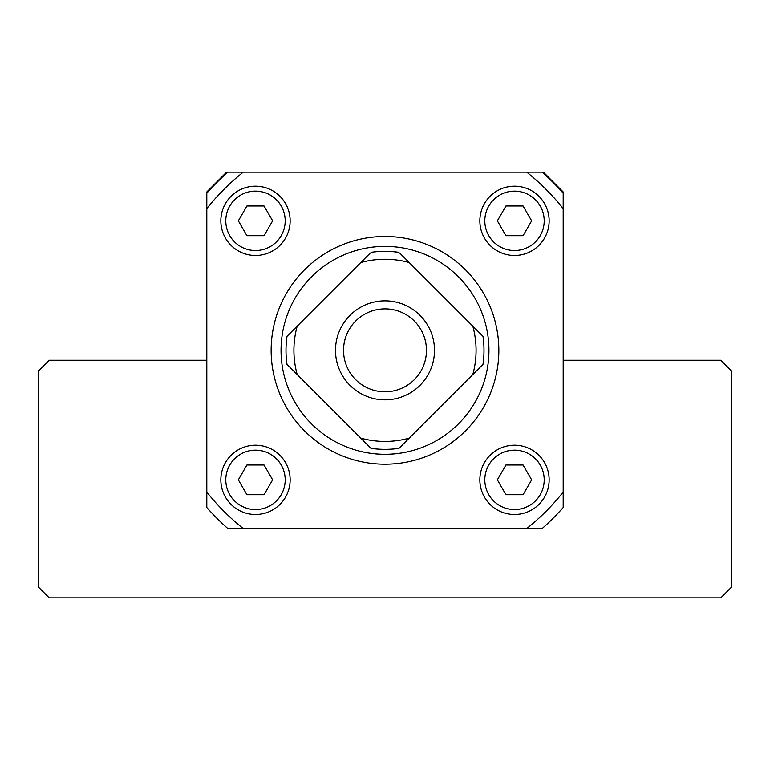 <?xml version="1.0" encoding="UTF-8"?>
<svg xmlns="http://www.w3.org/2000/svg" width="770" height="770" viewBox="0 0 770 770"><rect width="100%" height="100%" fill="white"/><g stroke="black" fill="none" stroke-linecap="round" stroke-linejoin="round"><path stroke-width="1.16" d="M206.803 492.097L206.803 507.507A237.603 237.603 0 0 0 227.843 528.547L243.253 528.547A227.699 227.699 0 0 1 206.803 492.097L206.803 208.603A227.699 227.699 0 0 1 243.253 172.153L227.843 172.153A237.603 237.603 0 0 0 206.803 193.193L206.803 208.603L206.803 191.951L226.601 172.153L526.747 172.153A227.699 227.699 0 0 1 563.197 208.603L563.197 193.193A237.603 237.603 0 0 0 542.157 172.153L526.747 172.153L543.399 172.153L563.197 191.951L563.197 492.097A227.699 227.699 0 0 1 526.747 528.547L542.157 528.547A237.603 237.603 0 0 0 563.197 507.507L563.197 492.097M286.998 364.354L297.191 374.547A91.081 91.081 0 0 1 297.191 326.153L286.998 336.346A99.003 99.003 0 0 0 286.998 364.354M472.809 374.547L483.002 364.354A99.003 99.003 0 0 0 483.002 336.346L472.809 326.153A91.081 91.081 0 0 1 472.809 374.547L409.197 438.159A91.081 91.081 0 0 1 360.803 438.159L370.996 448.352A99.003 99.003 0 0 0 399.004 448.352L409.197 438.159M370.149 253.195L360.803 262.541A91.081 91.081 0 0 1 409.197 262.541L399.851 253.195M370.996 252.348A99.003 99.003 0 0 1 399.004 252.348L393.566 251.723M505.928 465.003L497.362 479.854L505.928 494.706L523.08 494.706L531.656 479.854L523.08 465.003L505.928 465.003M246.92 465.003L238.344 479.854L246.92 494.706L264.072 494.706L272.638 479.854L264.072 465.003L246.92 465.003M246.92 205.994L238.344 220.846L246.92 235.697L264.072 235.697L272.638 220.846L264.072 205.994L246.92 205.994M484.811 479.854A29.703 29.703 0 0 1 529.356 454.136A29.703 29.703 0 0 1 529.356 505.582A29.703 29.703 0 0 1 484.811 479.854M225.793 479.854A29.703 29.703 0 0 1 270.347 454.136A29.703 29.703 0 0 1 270.347 505.582A29.703 29.703 0 0 1 225.793 479.854M225.793 220.846A29.703 29.703 0 0 1 270.347 195.118A29.703 29.703 0 0 1 270.347 246.564A29.703 29.703 0 0 1 225.793 220.846M479.854 479.854A34.65 34.65 0 0 1 531.829 449.853A34.65 34.65 0 0 1 531.829 509.865A34.65 34.65 0 0 1 479.854 479.854M220.846 479.854A34.65 34.65 0 0 1 272.821 449.853A34.65 34.65 0 0 1 272.821 509.865A34.65 34.65 0 0 1 220.846 479.854M220.846 220.846A34.65 34.65 0 0 1 272.821 190.835A34.65 34.65 0 0 1 272.821 250.847A34.65 34.65 0 0 1 220.846 220.846M505.928 205.994L497.362 220.846L505.928 235.697L523.08 235.697L531.656 220.846L523.08 205.994L505.928 205.994M484.811 220.846A29.703 29.703 0 0 1 529.356 195.118A29.703 29.703 0 0 1 529.356 246.564A29.703 29.703 0 0 1 484.811 220.846M479.854 220.846A34.65 34.65 0 0 1 531.829 190.835A34.65 34.65 0 0 1 531.829 250.847A34.65 34.65 0 0 1 479.854 220.846M343.536 350.35A41.465 41.465 0 0 1 405.732 314.439A41.465 41.465 0 0 1 405.732 386.261A41.465 41.465 0 0 1 343.536 350.35M335.499 350.35A49.501 49.501 0 0 1 409.746 307.48A49.501 49.501 0 0 1 409.746 393.22A49.501 49.501 0 0 1 335.499 350.35M243.253 528.547L526.747 528.547M206.803 360.254L49.193 360.254L38.5 370.938L38.5 587.154L49.193 597.847L720.807 597.847L731.5 587.154L731.5 370.938L720.807 360.254L563.197 360.254M271.146 350.35A113.854 113.854 0 0 1 441.922 251.752A113.854 113.854 0 0 1 441.922 448.949A113.854 113.854 0 0 1 271.146 350.35M281.05 350.35A103.95 103.95 0 0 1 436.975 260.327A103.95 103.95 0 0 1 436.975 440.373A103.95 103.95 0 0 1 281.05 350.35M360.803 262.541L297.191 326.153M472.809 326.153L409.197 262.541M297.191 374.547L360.803 438.159"/></g></svg>
